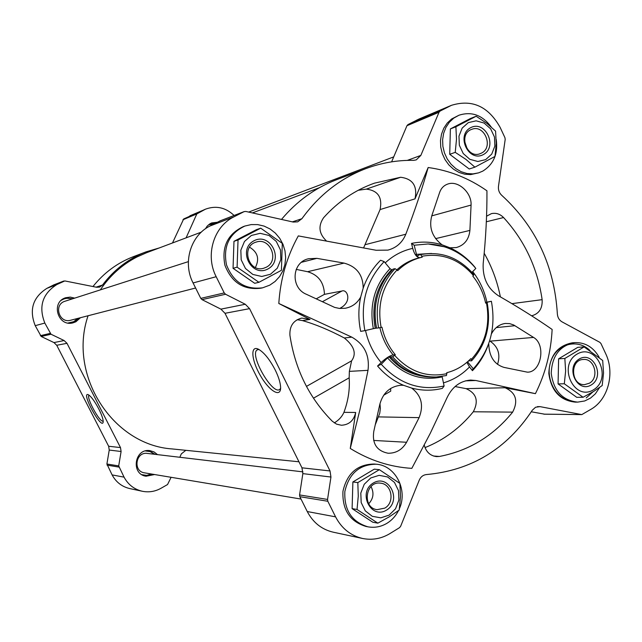 <?xml version="1.0" encoding="UTF-8"?>
<svg xmlns="http://www.w3.org/2000/svg" width="642" height="642" viewBox="0 0 642 642"><rect width="100%" height="100%" fill="white"/><g stroke="black" fill="none" stroke-linecap="round" stroke-linejoin="round"><path stroke-width="0.96" d="M297.134 319.708L302.406 320.583C315.447 324.29 329.418 330.084 344.313 337.981L351.808 337.138C364.423 344.353 369.824 355.419 368.002 370.338L359.905 409.861L350.259 448.445L355.684 412.469C353.854 420.574 349.087 424.827 341.392 425.245L336.544 424.137L332.331 421.264C309.219 397.952 295.079 369.286 289.919 335.276C289.478 326.008 293.426 320.278 301.756 318.079L310.014 319.435L278.805 303.481C280.41 279.021 286.91 256.495 298.305 235.903L376.156 250.268L387.904 250.123C396.427 247.836 402.398 242.54 405.808 234.226C414.788 210.761 422.243 188.523 428.166 167.514C449.384 170.443 468.981 178.211 486.949 190.802C487.085 213.89 485.842 238.118 483.193 263.501C482.487 277.793 487.583 288.547 498.465 295.761C518.543 307.309 536.431 318.536 552.136 329.45C550.972 352.289 545.395 373.692 535.42 393.658L505.053 387.752C515.927 392.647 518.463 400.768 512.653 412.124C493.257 435.998 468.861 450.772 439.465 456.454L436.456 456.606C430.156 455.732 426.095 451.904 424.274 445.123M313.457 398.2L349.168 377.817L349.352 371.373L351.599 360.82C356.719 353.694 354.288 346.078 344.313 337.981M351.808 337.138L278.805 303.481M349.168 377.817C349.97 389.245 348.229 400.752 343.935 412.333C342.058 416.626 338.848 420.149 334.313 422.893M411.642 388.073C421.449 395.504 423.929 405.359 419.098 417.637L406.579 442.266C402.261 449.689 396.082 453.34 388.041 453.236C376.822 450.925 372.063 443.662 373.772 431.472L379.791 404.428C382.937 392.84 389.991 386.444 400.977 385.224L403.609 385.32C393.65 381.107 384.967 374.679 377.56 366.028L381.244 364.271C399.155 383.876 420.117 391.122 444.112 385.994L442.354 388.37C432.194 390.89 421.963 390.785 411.642 388.073L403.609 385.32M379.96 403.666L380.361 408.472L379.759 413.255L375.45 424.338M390.609 388.458L390.737 391.13L383.659 395.239M360.716 296.965C357.297 303.217 352.121 306.988 345.171 308.272L339.377 308.425L334.61 307.39L306.587 294.373C290.32 288.041 291.628 262.113 308.666 258.71L316.883 258.357L344.072 263.1C356.663 266.542 363.035 274.888 363.187 288.146C366.999 277.272 372.793 267.971 380.57 260.259L384.157 261.599C366.438 280.361 360.01 303.377 364.881 330.638L360.692 331.384C358.26 319.828 358.268 308.361 360.716 296.965L363.187 288.146M296.187 269.375L307.574 271.71C318.368 274.904 323.993 282.448 324.451 294.349L341.945 291.019C347.242 288.804 352.675 301.604 340.212 308.16M324.451 294.349L316.209 298.843M540.026 406.635L535.597 407.229L532.298 410.222C506.682 448.983 471.445 470.417 426.585 474.542C423.214 474.895 420.767 476.765 419.25 480.16L400.64 526.296L399.509 527.66L390.007 533.534C381.356 538.742 372.191 540.387 362.513 538.461C350.628 535.637 341.648 528.438 335.573 516.85L327.829 501.266L327.548 499.436L330.951 477.038L330.02 470.947L249.569 308.642L245.276 304.26L225.543 294.245L224.235 292.921L216.177 276.71C205.007 255.364 213.609 226.658 233.865 216.876L244.04 211.659L245.782 211.443L293.25 222.06L297.679 221.851L301.917 218.697C318.93 195.16 340.164 178.492 365.635 168.702C381.204 162.867 397.173 160.083 413.552 160.348L416.249 159.898L420.839 155.412L439.016 112.254L440.107 111.05L451.487 105.312C472.103 99.02 488.321 106.371 500.118 127.357L504.933 137.669L505.198 139.402L498.473 186.332C498.096 189.912 499.179 192.897 501.723 195.304C535.861 226.538 554.407 266.085 557.36 313.93C557.649 317.525 559.206 320.173 562.031 321.859L599.869 342.346L600.968 343.542L605.607 353.485C615.012 372.721 608.399 399.019 591.483 408.994L581.796 414.604L540.026 406.635L537.402 406.635M326.192 240.694C318.905 233.584 318.039 225.936 323.592 217.726C338.077 201.564 355.05 190.032 374.519 183.139L400.616 177.264C412.782 178.797 417.581 186.003 415.013 198.868L428.166 167.514M486.572 216.202L491.395 213.642C495.945 212.654 499.998 213.955 503.561 217.542C524.602 240.533 537.458 267.907 542.137 299.662C542.602 308.417 539.103 313.794 531.632 315.808M535.42 393.658L475.866 380.505L470.666 380.072C460.234 380.915 452.385 386.717 447.145 397.486L430.268 433.31L411.819 468.363C390.159 467.047 369.64 460.41 350.259 448.445M569.406 400.6C553.934 397.101 544.56 375.787 551.494 359.648C558.075 343.318 578.025 338.727 589.958 350.508M592.935 391.861L586.258 397.896M487.768 346.158C484.22 355.516 479.109 363.693 472.448 370.683L469.519 366.951C462.232 374.463 453.733 379.719 444.007 382.704L443.445 382.865M444.681 246.833L428.142 243.968L414.17 245.228L416.875 255.885L417.822 256.198L418.64 255.043L420.759 254.569L422.211 257.185C412.91 259.256 404.741 263.75 397.671 270.675L397.069 269.953C382.383 285.602 377.063 304.757 381.115 327.42L381.974 327.227C384.269 337.66 388.723 346.84 395.336 354.769L393.177 354.93C389.943 355.556 385.93 358.092 381.147 362.537L377.56 366.028M414.17 245.228L411.506 243.414L412.726 248.374C414.507 254.617 416.931 257.715 419.98 257.667L422.155 257.193M411.506 243.414C421.77 241.288 431.962 241.753 442.073 244.811C432.146 237.139 428.72 227.453 431.793 215.736L439.529 192.744C441.014 188.307 443.823 185.394 447.947 183.989C458.3 180.25 471.886 192.865 471.067 205.079L469.904 230.406C468.909 239.554 464.359 245.276 456.245 247.579L449.922 247.78C459.608 252.25 467.962 258.766 475.008 267.329L474.984 267.441M472.448 370.683L473.331 368.829C490.127 350.034 496.146 327.516 491.387 301.267L485.496 302.438M491.459 333.832C494.797 327.717 499.428 324.258 505.366 323.456L509.62 323.608L513.704 324.972L533.55 337.427C546.214 344.513 541.27 372.601 527.355 372.159L503.97 367.385C494.276 364.351 489.212 356.631 488.787 344.216M428.142 243.968C447.009 244.963 462.898 253.117 475.818 268.436L471.966 272.344M442.073 244.811L449.922 247.78M422.011 256.254C442.081 252.763 459.223 259.183 473.435 275.514L472.825 276.132C479.181 283.981 483.45 292.985 485.649 303.136L486.467 302.944C490.44 324.908 485.408 343.719 471.356 359.392L470.779 358.685C463.957 365.691 455.956 370.37 446.768 372.713L446.479 375.538L436.416 376.982C419.387 377.311 404.781 370.57 392.591 356.775L390.545 356.928L398.522 364.776C409.331 373.363 421.24 377.456 434.249 377.071L436.416 376.982M210.399 223.528L215.126 223.384M205.472 228.745L207.189 226.112L210.03 223.729L211.691 222.926L217.293 222.268M78.484 318.223L73.918 322.268L72.137 323.022M64.778 298.081L72.747 298.747M80.467 317.71L75.876 321.778L73.124 322.822C57.924 327.3 50.461 302.077 65.717 297.728L70.235 297.102L74.697 298.121M152.202 474.133L144.875 475.971M148.623 450.548L155.115 454.343M154.594 474.534L146.039 476.228C130.655 474.197 134.507 448.236 149.811 450.62L154.024 451.904L157.515 454.632M186.092 237.853L196.821 213.922L205.504 209.164C216.057 205.336 225.583 207.438 234.097 215.471M172.489 242.973L183.676 218.97L205.504 209.164M179.832 457.281L181.317 453.878L185.827 450.323M171.101 477.295L167.546 484.541L161.014 488.273C155.083 491.571 148.824 492.566 142.251 491.25C134.186 489.34 128.119 484.638 124.066 477.15L118.706 465.899L121.097 451.503L120.495 447.578L67.001 343.326L64.144 340.541L51.007 334.233L44.836 323.062C38.384 306.683 42.38 293.843 56.833 284.55L64.818 280.931L96.669 287.271L99.662 287.094L102.535 285.016C114.115 269.624 128.617 258.582 146.055 251.865L159.28 247.94M142.251 491.25L129.772 488.578C121.932 486.724 116.041 482.166 112.109 474.903L106.901 464.006L109.236 450.058L121.097 451.503M53.832 284.863L46.882 288.354C32.854 297.366 28.97 309.805 35.23 325.663L41.216 336.48L53.96 342.579L56.737 345.276L108.65 446.254L109.236 450.058M98.74 408.842C101.845 415.053 103.33 419.451 103.177 422.019C101.934 430.622 80.699 391.925 88.147 394.621C90.971 396.194 94.502 400.929 98.74 408.842M92.962 286.533C103.98 272.738 117.51 262.763 133.56 256.599L146.055 251.865M298.963 461.783L172.16 448.935C112.751 445.034 67.643 375.097 88.066 315.752M100.321 289.895C109.894 275.611 122.116 264.632 136.971 256.96L146.625 252.699L201.323 232.123M151.44 474.005L146.729 475.385L141.898 474.679M145.397 450.949L150.228 451.615L154.345 454.255M301.026 499.067L144.482 472.841C132.717 471.364 135.663 451.535 147.339 453.421L302.96 471.878M77.682 318.432L73.766 321.682L67.996 323.014M61.287 300.304C64.625 298.193 68.18 297.76 71.96 299.003M195.609 288.009L70.644 320.246C59.048 323.761 53.334 304.452 65.035 301.226L188.347 261.631M208.393 224.917L214.356 223.777M103.193 421.064C100.04 423.279 85.611 396.764 89.134 395.223L89.134 395.223M391.612 161.848L406.964 125.704L408.015 124.556L418.969 119.043L451.487 105.312M544.496 414.162L531.295 411.779M362.513 538.461L333.078 532.154C321.674 529.441 313.063 522.572 307.253 511.538L299.838 496.683L299.573 494.942L302.847 473.619L301.965 467.817L225.013 313.304L220.904 309.139L202.029 299.637L200.785 298.378L193.082 282.953C182.416 262.658 190.658 235.333 210.046 225.984L220.278 220.8M275.282 370.113C278.74 377.231 280.522 383.089 280.618 387.712C280.739 398.128 269.038 390.809 260.331 375.49C251.455 360.314 250.123 345.083 258.349 349.16C264.022 352.37 269.664 359.351 275.282 370.113M281.493 219.428C296.861 201.123 315.166 187.905 336.4 179.776L365.635 168.702M395.336 354.769L394.694 355.411C409.548 371.766 426.978 377.849 446.968 373.644M466.854 362.369L469.519 366.951M455.082 386.532L466.06 388.643C476.476 393.289 478.892 400.993 473.314 411.771C460.089 428.013 443.991 439.963 425.02 447.618M358.196 190.297L366.333 189.117C377.961 190.538 382.544 197.351 380.08 209.565L363.669 247.756M473.331 368.829L467.504 361.807M491.387 301.267L485.537 302.623M468.7 360.732L471.605 360.844L471.356 359.392M485.601 302.912L487.166 302.695C491.266 325.309 486.082 344.698 471.605 360.844M487.166 302.695L486.467 302.944M392.101 270.025L390.031 268.669L384.157 261.599M390.031 268.669C374.663 285 369.094 305.006 373.331 328.68L364.881 330.638M373.331 328.68L376.469 328.086C374.23 317.357 374.535 306.796 377.368 296.403M397.069 269.953L395.047 268.685L393 269.11L386.982 276.124C376.348 291.476 372.882 308.818 376.581 328.166L376.469 328.086M395.047 268.685C379.895 284.807 374.406 304.557 378.587 327.918L376.581 328.166M381.115 327.42L378.587 327.918M420.759 254.569C441.447 250.982 459.11 257.603 473.756 274.439L473.435 275.514M390.545 356.928L390.192 356.35L387.527 357.907L381.244 364.271M387.527 357.907C403.064 374.976 421.28 381.308 442.178 376.902L444.112 385.994M442.178 376.902L442.105 376.429M394.694 355.411L392.591 356.775M484.188 253.245C491.892 266.823 497.285 281.365 500.367 296.853M489.621 340.926L490.039 341.151C498.184 346.712 500.68 354.456 497.526 364.383M398.522 510.575C395.793 515.943 391.989 520.148 387.11 523.206C381.067 526.825 374.663 528.029 367.898 526.817C351.744 521.85 344.056 510.093 344.842 491.563C348.975 473.539 359.424 464.423 376.196 464.214C395.32 465.33 408.039 489.822 399.42 508.624M377.849 523.158L372.777 522.219L352.105 508.633L352.883 481.965L374.286 469.158L379.366 469.671L357.819 482.591L358.268 496.122L357.032 509.467L377.849 523.158L389.429 516.738L399.204 510.061L400.456 496.9L399.934 483.45L379.366 469.671M367.898 526.817L365.932 526.432C349.818 521.481 342.162 509.764 342.948 491.291C347.065 473.331 357.49 464.238 374.214 464.03L376.196 464.214M269.768 285.152L262.65 287.809C245.356 289.903 233.303 282.247 226.49 264.849C222.975 246.48 229.114 233.544 244.891 226.04L251.199 224.588L257.699 224.604L264.079 226.088L270.049 228.969L275.338 233.102L279.719 238.294L282.986 244.313L284.992 250.878L285.65 257.699L284.928 264.464L282.865 270.868L279.543 276.622L275.113 281.453L269.768 285.152M258.927 282.303L254.713 283.299L233.046 268.3L233.977 241.32L256.511 229.619L260.724 228.175L238.03 239.972L237.107 267.168L258.927 282.303L281.421 270.306L282.295 243.382L260.724 228.175M262.65 287.809L260.989 288.178C243.743 290.272 231.722 282.64 224.933 265.307C221.426 246.985 227.549 234.089 243.286 226.618L244.891 226.04M496.242 139.483C498.176 153.751 493.674 164.304 482.752 171.125L478.675 172.842L472.913 173.894L466.991 173.517L461.189 171.719L455.788 168.573L451.045 164.232L447.193 158.903L444.424 152.836L442.876 146.328L442.611 139.699L443.654 133.263L445.957 127.333L449.392 122.197L453.79 118.096L458.95 115.231C471.621 111.186 482.359 115.07 491.162 126.891M474.879 167.161L469.238 168.99L449.721 154.305L450.379 128.922L470.506 118.473L476.147 116.25L455.892 126.779L456.502 139.186L455.234 152.355L466.012 159.441L474.879 167.161L494.966 156.455L496.25 143.463L495.576 131.12L486.877 123.352L476.147 116.25M478.675 172.842L470.706 174.592L464.8 174.215L459.014 172.425L453.621 169.287L448.894 164.962L445.05 159.649L442.29 153.607L440.741 147.114L440.484 140.51L441.527 134.09L443.815 128.175L447.241 123.055L451.639 118.971L458.95 115.231M599.644 387.447L595.335 393.867L590.52 398.088L584.718 400.961L577.672 402.117C562.424 400.431 553.613 390.842 551.229 373.339C551.984 355.724 559.872 345.484 574.895 342.619C585.327 342.338 593.425 347.234 599.179 357.321M583.088 397.262L576.741 397.318L558.075 383.924L558.612 358.822L577.776 347.346L584.116 346.905L564.84 358.461L565.634 371.036L564.302 383.764L583.088 397.262L593.754 391.363L602.196 385.537L603.544 372.986L602.694 360.483L584.116 346.905M577.672 402.117L575.2 402.125C559.984 400.447 551.189 390.882 548.822 373.427C549.576 355.869 557.449 345.661 572.431 342.804L574.895 342.619M352.883 481.965L357.819 482.591M352.105 508.633L357.032 509.467M371.012 486.54C374.214 492.839 373.459 498.569 368.733 503.745M384.807 508.119L377.047 509.676C361.815 507.854 365.442 480.641 380.554 483.177C391.893 483.964 395.063 502.526 384.807 508.119M386.588 510.085C370.932 519.876 357.361 492.438 373.275 483.041C388.972 473.451 402.309 500.656 386.588 510.085M389.076 515.141L380.786 517.829L372.288 516.312L365.282 510.863L361.181 502.558L360.804 493.064L364.231 484.277L370.771 477.953L379.093 475.345L387.543 476.942L394.469 482.407L398.513 490.648L398.891 500.062L395.528 508.793L389.076 515.141M558.612 358.822L564.84 358.461M558.075 383.924L564.302 383.764M589.404 383.194L584.589 384.63C570.77 385.601 569.558 359.576 583.409 359.464C594.604 358.244 599.524 377.729 589.404 383.194M591.322 384.911C577.318 393.674 564.968 367.449 579.196 359.047C593.232 350.46 605.39 376.485 591.322 384.911M593.585 389.742C574.349 401.844 557.312 365.731 576.909 354.191C596.233 342.427 612.893 378.154 593.585 389.742M450.379 128.922L455.892 126.779M449.721 154.305L455.234 152.355M464.543 141.144L467.272 149.113M481.468 153.109L479.999 153.743C466.638 158.991 458.011 133.841 471.669 129.371C484.365 123.898 493.963 147.227 481.468 153.109M483.298 154.594C468.58 162.619 455.724 135.31 470.674 127.678C485.432 119.837 498.088 146.922 483.298 154.594M485.665 159.625L477.857 161.495L469.848 159.328L463.235 153.542L459.351 145.285L458.966 136.192L462.168 128.095L468.307 122.614L476.139 120.824L484.108 123.055L490.648 128.849L494.484 137.051L494.87 146.063L491.724 154.112L485.665 159.625M233.977 241.32L238.03 239.972M233.046 268.3L237.107 267.168M249.545 247.178C257.739 252.154 259.681 258.919 255.388 267.489M266.197 267.265L263.637 268.268C248.398 272.994 240.702 246.271 256.126 242.106C270.25 236.914 279.8 260.845 266.197 267.265M267.875 268.982C251.383 277.962 237.227 249.337 253.983 240.766C270.523 231.995 284.43 260.371 267.875 268.982M270.467 274.254L261.743 276.477L252.82 274.431L245.477 268.484L241.191 259.817L240.838 250.171L244.474 241.472L251.367 235.462L260.13 233.319L269.006 235.453L276.269 241.408L280.482 250.011L280.843 259.569L277.28 268.212L270.467 274.254M280.602 388.33L279.856 389.293C272.922 396.034 249.072 354.681 257.121 349.922L258.943 349.465M349.352 371.373L368.002 370.338M302.406 320.583L310.014 319.435M343.935 412.333L355.684 412.469M378.579 416.899L419.098 417.637M307.574 271.71L344.072 263.1M381.147 362.537C373.427 353.325 368.211 342.643 365.507 330.494M385.216 262.867C393.265 255.452 402.438 250.621 412.726 248.374M472.713 271.582C479.694 280.538 484.421 290.714 486.877 302.109M393.177 354.93C386.62 347.081 382.199 337.989 379.895 327.661M396.868 269.825C403.633 263.637 411.337 259.593 419.956 257.675L419.98 257.667M189.863 215.832L203.947 209.886M183.676 218.97L197.584 213.112M112.109 474.903L124.066 477.15M107.078 465.145L118.882 467.079M106.901 464.006L118.706 465.899M108.65 446.254L120.495 447.578M56.737 345.276L67.001 343.326M53.96 342.579L64.144 340.541M41.216 336.48L51.007 334.233M40.382 335.67L50.148 333.399M35.23 325.663L44.836 323.062M46.882 288.354L56.833 284.55M53.503 284.992L63.654 281.084M96.091 287.159L102.535 285.016M182.93 219.749L196.821 213.922M440.107 111.05L408.015 124.556M449.239 106.355L416.81 120.046M581.435 414.572L543.798 414.154M335.573 516.85L307.253 511.538M327.829 501.266L299.838 496.683M327.548 499.436L299.573 494.942M330.951 477.038L302.847 473.619M330.02 470.947L301.965 467.817M249.569 308.642L225.013 313.304M245.276 304.26L220.904 309.139M225.543 294.245L202.029 299.637M224.235 292.921L200.785 298.378M216.177 276.71L193.082 282.953M233.865 216.876L210.046 225.984M244.04 211.659L219.789 220.992M301.917 218.697L292.383 221.867M420.839 155.412L407.285 160.396M439.016 112.254L406.964 125.704M465.458 380.858L475.866 380.505M466.06 388.643L505.053 387.752M365.21 244.666L405.808 234.226M380.08 209.565L415.013 198.868M468.812 360.772L467.657 362.008M391.476 269.817C376.501 285.738 371.084 305.223 375.209 328.287M416.112 254.376L431.536 253.446M416.875 255.885L418.239 255.612M389.036 356.759C398.056 367.2 408.906 373.604 421.577 375.979M433.511 456.013L439.465 456.454M473.314 411.771L512.653 412.124M511.915 303.642L542.137 299.662M486.339 221.779L503.561 217.542M366.333 189.117L400.616 177.264M373.652 440.436L406.579 442.266M496.226 327.613L514.988 325.687M490.039 341.151L533.55 337.427M431.753 215.864L471.067 205.079M435.573 238.639L469.904 230.406M301.523 262.273L316.883 258.357M322.356 301.732L341.945 291.019M306.451 386.404L351.599 360.82M472.608 369.447L473.106 368.933M422.179 257.193L419.956 257.675M53.663 284.92L63.815 281.011M252.386 212.919L319.323 187.737M581.796 414.604L544.151 414.186M244.289 211.547L220.029 220.888M257.121 349.922L257.659 349.625M393.723 156.873L248.655 212.085"/></g></svg>
